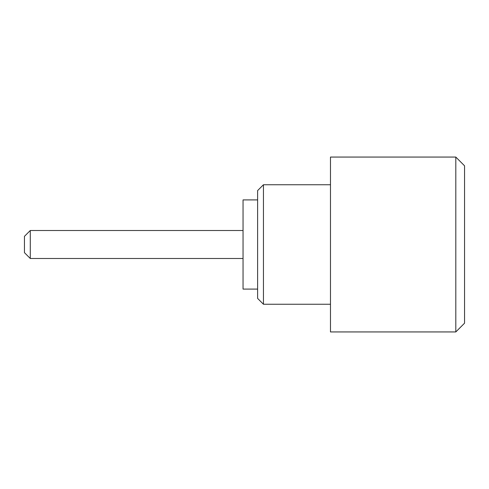 <?xml version="1.0" encoding="UTF-8"?>
<svg xmlns="http://www.w3.org/2000/svg" width="489" height="489" viewBox="0 0 489 489"><rect width="100%" height="100%" fill="white"/><g stroke="black" fill="none" stroke-linecap="round" stroke-linejoin="round"><path stroke-width="0.73" d="M30.281 258.492L24.45 252.66L24.45 236.34L30.281 230.508L30.281 258.492L243.045 258.492M257.617 199.909L243.045 199.909L243.045 289.091L257.617 289.091M263.443 304.25L257.617 298.418L257.617 190.582L263.443 184.75L263.443 304.25L330.478 304.25M455.809 157.061L464.55 165.808L464.55 323.192L455.809 331.939L455.809 157.061L330.478 157.061L330.478 331.939L455.809 331.939M263.443 184.75L330.478 184.75M30.281 230.508L243.045 230.508"/></g></svg>

